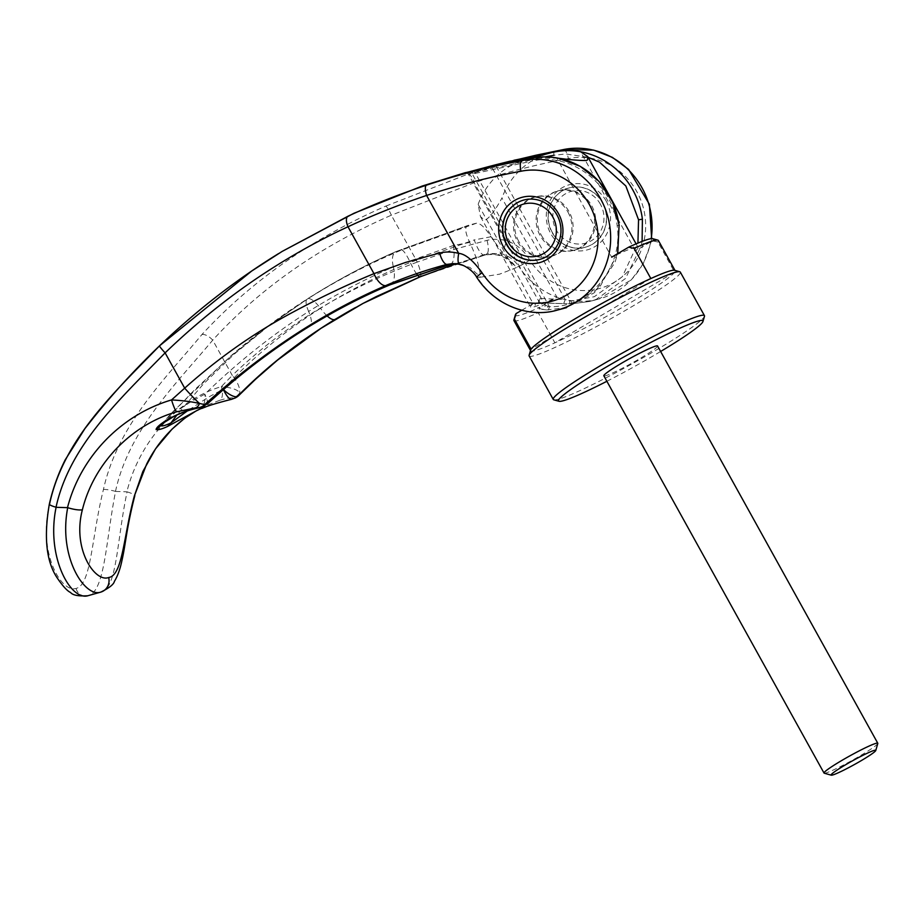 <?xml version="1.0" encoding="UTF-8"?>
<svg xmlns="http://www.w3.org/2000/svg" width="924" height="924" viewBox="0 0 924 924"><rect width="100%" height="100%" fill="white"/><g stroke="black" fill="none" stroke-linecap="round" stroke-linejoin="round"><path stroke-width="0.69" stroke-dasharray="4.62 3.46" d="M553.799 399.815A86.429 7.08 151 0 0 558.073 399.295A86.429 7.08 151 0 0 641.083 358.812A86.429 7.08 151 0 0 704.469 316.297M606.872 381.289A82.582 6.768 151 0 0 660.625 351.49M529.129 355.925A86.429 7.08 151 0 0 533.945 355.775A86.429 7.08 151 0 0 620.016 313.536A86.429 7.08 151 0 0 680.318 272.118M530.607 350.092A82.582 6.768 151 0 0 530.642 350.716A82.582 6.768 151 0 0 535.239 350.566A82.582 6.768 151 0 0 554.897 342.816A82.582 6.768 151 0 0 628.447 303.846A82.582 6.768 151 0 0 674.636 272.187A82.582 6.768 151 0 0 675.097 270.64A82.582 6.768 151 0 0 674.589 270.282M513.929 320.582A82.582 6.768 151 0 0 518.537 320.432A82.582 6.768 151 0 0 538.195 312.682L554.897 342.816L674.636 272.187L657.934 242.053A82.582 6.768 151 0 0 658.396 240.506M515.407 314.772A78.748 6.445 151 0 0 519.819 315.223A78.748 6.445 151 0 0 539.916 307.218L538.195 312.682M521.783 310.233L533.125 303.546L478.147 204.366L480.457 216.609L484.326 219.924L485.724 219.82C489.951 217.325 495.356 210.048 501.94 198.013L556.918 297.193L539.916 307.218M533.125 303.546A61.458 5.036 151 0 0 530.549 306.987A61.458 5.036 151 0 0 533.98 306.883A61.458 5.036 151 0 0 556.918 297.193M657.934 242.053L652.494 240.806L635.493 250.843A61.458 5.036 151 0 0 638.057 247.401A61.458 5.036 151 0 0 634.638 247.505A61.458 5.036 151 0 0 611.7 257.195L556.722 158.016M635.493 250.843L580.515 151.663M652.494 240.806A78.748 6.445 151 0 0 652.691 238.681M541.348 235.285A30.735 29.106 -104.9 0 0 574.439 250.127A30.735 29.106 -104.9 0 0 591.672 205.602A30.735 29.106 -104.9 0 0 558.581 190.748A30.735 29.106 -104.9 0 0 541.348 235.285M602.379 202.737A30.735 29.106 75.1 0 1 585.146 247.274A30.735 29.106 75.1 0 1 552.055 232.421A30.735 29.106 75.1 0 1 569.288 187.895A30.735 29.106 75.1 0 1 602.379 202.737M600.427 204.273A26.888 25.468 -104.9 0 0 565.419 193.832A26.888 25.468 -104.9 0 0 556.387 230.249A26.888 25.468 -104.9 0 0 591.406 240.702A26.888 25.468 -104.9 0 0 600.427 204.273M539.812 259.378A30.735 29.106 -104.9 0 0 539.928 259.344A30.735 29.106 -104.9 0 0 557.172 214.807A30.735 29.106 -104.9 0 0 524.081 199.965A30.735 29.106 -104.9 0 0 523.954 200M567.879 211.954A30.735 29.106 75.1 0 1 550.646 256.479A30.735 29.106 75.1 0 1 517.544 241.638A30.735 29.106 75.1 0 1 534.788 197.101A30.735 29.106 75.1 0 1 567.879 211.954M877.8 743.497A30.735 2.518 -29 0 1 855.266 758.604A30.735 2.518 -29 0 1 825.756 773.007A30.735 2.518 -29 0 1 824.231 773.192M657.588 346.003A30.735 2.518 -29 0 1 636.139 360.73A30.735 2.518 -29 0 1 605.543 375.745A30.735 2.518 -29 0 1 603.834 375.791M650.842 278.54L531.104 349.168M478.147 204.366A76.819 72.765 75.1 0 1 526.611 159.275A76.819 72.765 75.1 0 1 530.78 158.293M554.585 151.94A76.819 72.765 -104.9 0 0 550.404 152.91A76.819 72.765 -104.9 0 0 501.94 198.013M469.715 242.446L453.372 245.484L393.381 266.944A19.97 9.113 -113.6 0 1 396.003 251.582L467.417 225.629A1702.1 545.691 -105.6 0 1 471.979 224.336A1702.1 545.691 -105.6 0 1 476.576 223.181C480.364 223.158 485.169 227.685 491.002 236.763L503.719 254.412L516.297 267.648L499.595 274.162L480.561 277.188C479.81 267.752 476.195 256.167 469.727 242.446C465.315 232.998 464.553 227.396 467.428 225.629L396.327 251.455C366.331 264.53 336.833 280.284 307.819 298.741L268.445 326.126L233.98 354.342L203.234 384.188L176.888 415.015M491.141 166.378A3.072 1.571 75.8 0 1 492.377 168.168L470.905 173.516C467.221 174.497 467.625 174.52 472.083 173.585L544.929 305.001C545.333 307.449 544.421 308.893 542.169 309.355L546.592 309.944L548.071 306.306L541.429 303.476L538.981 301.49L538.438 299.665L540.159 298.452L565.222 299.584L492.377 168.168L496.927 167.648A3.072 0.982 -104.5 0 1 496.696 165.107M470.905 173.516L468.41 174.266L538.657 300.993L538.438 302.899L536.786 302.829L563.675 303.615L565.222 299.584L571.217 300.958L594.317 296.696L622.349 276.692L637.93 243.104M518.734 241.326A30.735 29.106 75.1 0 1 535.978 196.789A30.735 29.106 75.1 0 1 569.068 211.631A30.735 29.106 75.1 0 1 551.836 256.167A30.735 29.106 75.1 0 1 518.734 241.326M552.298 232.363A30.735 29.106 75.1 0 1 569.531 187.826A30.735 29.106 75.1 0 1 602.621 202.679A30.735 29.106 75.1 0 1 585.389 247.205A30.735 29.106 75.1 0 1 552.298 232.363M590.482 205.913A30.735 29.106 -104.9 0 0 557.391 191.072A30.735 29.106 -104.9 0 0 540.159 235.608A30.735 29.106 -104.9 0 0 573.25 250.45A30.735 29.106 -104.9 0 0 590.482 205.913M606.086 200.935A33.807 32.017 -104.9 0 0 562.081 187.803A33.807 32.017 -104.9 0 0 550.727 233.587A33.807 32.017 -104.9 0 0 594.744 246.731A33.807 32.017 -104.9 0 0 606.086 200.935M563.524 149.561A9.991 3.188 -100.5 0 1 568.387 158.558A66.84 63.306 75.1 0 1 641.914 203.118A66.84 63.306 75.1 0 1 611.053 284.061A66.84 63.306 75.1 0 1 529.671 260.071A9.991 1.028 147.3 0 1 518.745 266.297C514.114 259.586 508.027 255.324 500.473 253.499L487.04 253.673A578.285 160.002 -102.2 0 1 485.435 254.839C498.382 252.148 508.662 256.422 516.297 267.648A806.975 245.784 59.1 0 0 518.745 266.297A76.819 72.765 -104.9 0 0 598.844 299.006L589.801 301.42L571.76 303.777L589.801 301.42L596.327 299.33L625.525 278.482L641.395 245.322L642.099 241.418M569.415 300.612L569.785 303.742L563.675 303.615L571.841 303.765L570.813 300.958L496.927 167.648L545.252 156.861M542.169 309.355C535.169 306.883 533.379 304.712 536.786 302.829M546.592 309.944L566.481 307.657L594.421 292.7L614.945 262.566L617.59 253.719M548.521 309.99L549.399 306.676C589.662 307.992 623.596 267.302 617.128 225.502C613.016 183.922 571.044 152.021 532.571 160.984A3.072 0.982 -100.7 0 0 531.046 158.223L531.046 158.223A3.072 0.982 -100.7 0 0 531.023 158.223M473.804 170.651A3.072 0.982 -104.5 0 1 475.502 173.365L472.083 173.585A3.072 2.853 76.7 0 0 468.93 171.887M476.761 277.35A9.991 1.028 147.3 0 0 477.338 277.35A807.761 253.765 59 0 0 480.561 277.188L469.877 267.394L454.677 263.583L459.863 264.345C467.163 266.228 472.984 270.57 477.338 277.35A76.819 72.765 -104.9 0 0 554.284 310.834M529.671 260.071C524.127 250.416 516.343 243.948 506.306 240.679C499.722 238.97 493.301 238.866 487.04 240.344L454.019 249.434L417.313 262.07L391.337 215.211C319.808 246.442 260.268 288.092 212.716 340.147C175.675 384.419 128.782 429.868 115.5 491.383L115.558 491.429C105.81 540.644 104.966 592.041 87.93 595.726M568.387 158.558C536.37 164.507 504.978 172.569 474.197 182.744L391.337 215.211A9.991 1.709 -113.9 0 0 385.689 206.156C312.774 237.999 251.524 280.792 201.94 334.523C165.338 378.771 117.833 424.382 103.43 489.512C91.545 537.075 91.361 584.961 76.068 588.415C60.73 593.162 37.653 551.616 49.607 503.857A9.979 1.571 13 0 0 49.342 504.123L49.342 504.146M115.558 491.429A1166.7 111.238 180 0 1 126.865 491.799L127.085 491.845C116.563 541.66 117.198 589.212 100.681 592.134M201.94 334.523A9.991 4.655 -137.8 0 1 212.716 340.147L232.27 375.444C282.317 326.923 343.994 289.131 417.313 262.07A15.362 2.645 -112.3 0 1 420.466 276.345L369.242 300.115L355.567 307.484M238.75 395.518L239.697 392.723A23.805 11.238 -135.9 0 0 232.27 375.444L221.286 386.636C177.085 399.873 139.57 441.071 126.865 491.799M492.954 165.5L494.155 167.949M535.516 155.324L468.156 174.035L385.689 206.156M468.156 174.035A9.991 3.199 -108.3 0 1 474.197 182.744L506.306 240.679A12.289 3.5 -76.3 0 1 500.473 253.499M219.808 400.277C225.895 398.475 230.249 397.678 232.86 397.909A12.289 11.608 -83.6 0 0 239.697 392.723C237.318 389.501 231.173 387.479 221.286 386.636A12.289 6.029 -107.2 0 1 219.808 400.277L205.243 405.89L191.695 413.386M127.085 491.845C133.183 493.786 135.609 495.16 134.361 495.957M487.04 240.344A13.063 3.835 -104.8 0 1 487.04 253.673L420.466 276.345M103.43 489.512A9.991 1.548 -166.9 0 1 115.5 491.383M162.786 423.18L194.398 390.02L231 356.098L268.688 325.768L307.819 298.741A19.97 6.156 -122.5 0 0 307.276 298.972C336.555 280.376 366.135 264.587 396.003 251.582A19.97 9.113 -113.6 0 1 396.327 251.455M235.343 397.921A12.289 11.689 61 0 1 231.959 399.133L231.427 399.341M207.011 404.308L207.322 400.623L204.874 394.121C205.336 402.575 203.707 407.091 199.977 407.669M161.261 424.416L177.847 410.383L190.829 401.813L204.874 394.121C237.422 362.451 272.014 334.904 308.651 311.457A19.97 6.156 -122.5 0 1 307.276 298.972C280.573 315.985 254.955 335.1 230.434 356.306L172.973 411.63L161.469 424.185M476.576 223.181L401.674 250.023C368.422 263.941 337.225 280.157 308.073 298.671A19.97 6.122 -122.5 0 1 320.501 308.293C283.76 331.751 251.316 358.731 223.169 389.235L208.581 397.077L187.283 410.972M235.493 397.84A12.289 11.573 59.7 0 1 232.04 399.076L231.959 399.133M327.131 315.904A23.042 6.953 58.6 0 1 320.501 308.293C348.233 290.979 378.159 275.687 410.268 262.428L474.266 239.905A23.042 6.514 75.2 0 0 484.823 255.128L484.823 255.128A23.042 6.514 75.2 0 0 485.435 254.839L420.316 276.715A23.042 3.892 67.9 0 1 420.154 276.807M236.694 397.124A12.301 11.573 58.5 0 1 232.975 398.533L214.091 403.892L195.438 411.365M390.101 284.788A23.042 10.603 67.2 0 0 393.381 266.944C364.564 279.325 336.324 294.155 308.651 311.457A23.042 7.276 -121.5 0 1 311.122 324.336M232.86 397.909L232.975 398.533M490.991 236.763L474.266 239.905M548.071 306.306L549.399 306.676L475.502 173.365L532.571 160.984M554.342 151.998A3.072 0.982 79.3 0 0 553.984 155.267L565.823 153.973L588.103 157.299M540.159 298.452L538.438 302.899L563.848 303.638M619.08 225.433L617.128 225.502M470.27 171.552L473.146 173.562M651.651 238.611L650.554 244.34L643.347 263.467L631.427 279.799L598.856 299.006A76.819 72.765 -104.9 0 0 598.856 299.006A76.819 72.765 -104.9 0 0 651.201 238.658M450.08 264.403A23.042 8.258 75.2 0 0 453.372 245.484M76.068 588.415A9.991 9.459 -104.9 0 0 87.815 595.761M401.674 250.023A19.97 3.43 -112.7 0 1 410.268 262.428A23.042 3.892 67.9 0 0 417.024 274.474M636.105 243.867L638.057 247.401M574.439 250.127L585.146 247.274M539.928 259.344L550.646 256.479M524.081 199.965L534.788 197.101M558.581 190.748L569.288 187.895M529.498 158.501L526.611 159.275M480.457 216.609L530.549 306.987M535.978 196.789L523.839 200.034M569.531 187.826L557.391 191.072M569.75 303.753L571.76 303.777M617.74 253.626L599.283 288.057L566.481 307.657M585.389 247.205L573.25 250.45M551.836 256.167L539.697 259.413M455.948 263.687L484.823 255.128C496.119 253.153 505.058 255.902 511.619 263.386M557.957 158.108L531.046 158.223M465.292 172.719C465.488 172.164 466.528 172.684 468.41 174.266"/><path stroke-width="1.39" d="M660.625 351.49A82.582 6.768 151 0 0 702.968 321.483L704.469 316.297A86.429 7.08 151 0 0 704.446 315.65A86.429 7.08 151 0 0 699.63 315.8A86.429 7.08 151 0 0 613.559 358.038A86.429 7.08 151 0 0 553.257 399.445A86.429 7.08 151 0 0 553.799 399.815L558.985 401.282A82.582 6.768 151 0 0 563.074 400.785A82.582 6.768 151 0 0 606.872 381.289M702.968 321.483A82.582 6.768 151 0 0 698.336 321.009A82.582 6.768 151 0 0 613.189 363.028A82.582 6.768 151 0 0 558.985 401.282M704.446 315.65L680.318 272.118A86.429 7.08 151 0 0 679.775 271.76A86.429 7.08 151 0 0 675.502 272.28A86.429 7.08 151 0 0 592.492 312.762A86.429 7.08 151 0 0 529.106 355.278A86.429 7.08 151 0 0 529.129 355.925L553.257 399.445M679.775 271.76L674.589 270.282A82.582 6.768 151 0 0 670.501 270.778A82.582 6.768 151 0 0 650.842 278.54A82.582 6.768 151 0 0 577.281 317.51A82.582 6.768 151 0 0 531.104 349.168L514.402 319.034L516.123 313.571L521.783 310.233M554.585 151.94A76.819 72.765 -104.9 0 1 580.515 151.663L587.676 156.56L587.548 159.956L586.382 160.453C580.907 160.695 571.02 159.887 556.722 158.016A76.819 72.765 75.1 0 0 530.78 158.293M674.959 270.397L658.396 240.506A82.582 6.768 151 0 0 657.876 240.148A82.582 6.768 151 0 0 653.788 240.644A82.582 6.768 151 0 0 634.13 248.406L650.842 278.54M657.876 240.148L652.691 238.681A78.748 6.445 151 0 0 648.787 239.154A78.748 6.445 151 0 0 628.701 247.158L634.13 248.406M523.954 200A30.735 29.106 -104.9 0 0 506.837 244.502A30.735 29.106 -104.9 0 0 539.812 259.378M552.829 216.99A26.888 25.468 75.1 0 1 543.809 253.407A26.888 25.468 75.1 0 1 508.801 242.966A26.888 25.468 75.1 0 1 517.821 206.537A26.888 25.468 75.1 0 1 552.829 216.99M831.254 775.178L824.231 773.192A30.735 2.518 -29 0 1 824.035 773.065A30.735 2.518 -29 0 1 845.472 758.338A30.735 2.518 -29 0 1 876.079 743.323A30.735 2.518 -29 0 1 877.788 743.266A30.735 2.518 -29 0 1 877.8 743.497L875.767 750.507A25.537 2.091 151 0 0 874.335 750.357A25.537 2.091 151 0 0 848.013 763.351A25.537 2.091 151 0 0 831.254 775.178A25.537 2.091 151 0 0 832.512 775.028A25.537 2.091 151 0 0 857.045 763.062A25.537 2.091 151 0 0 875.767 750.507M824.035 773.065L603.834 375.791A30.735 2.518 -29 0 1 625.271 361.076A30.735 2.518 -29 0 1 655.867 346.05A30.735 2.518 -29 0 1 657.588 346.003L877.788 743.266M611.7 257.195L628.701 247.158M516.123 313.571A78.748 6.445 151 0 0 515.407 314.772L513.906 319.958A82.582 6.768 151 0 0 513.929 320.582L530.503 350.473M514.402 319.034A82.582 6.768 151 0 0 513.906 319.958M531.104 349.168A82.582 6.768 151 0 0 530.607 350.092L529.106 355.278M88.196 595.645L100.681 592.134C84.973 597.782 58.073 557.299 67.718 507.692L67.487 507.657C80.55 456.814 121.067 414.83 171.552 399.919C182.398 400.508 191.718 401.686 199.503 403.453L204.689 404.608C262.416 352.494 322.73 312.843 385.62 285.643C404.862 277.292 425.248 270.212 446.789 264.426L453.245 263.559L459.609 264.31C464.183 264.865 473.619 271.09 476.761 277.35A9.991 1.028 147.3 0 1 482.074 272.776C473.076 260.349 465.28 253.881 458.708 253.384A12.289 3.5 103.7 0 0 459.609 264.31M87.93 595.726A9.991 9.459 -104.9 0 1 87.826 595.749A9.991 9.459 -104.9 0 0 87.826 595.749L87.93 595.726C70.825 601.027 45.83 557.045 56.098 507.311A1165.984 133.206 -0.3 0 0 67.487 507.657M56.098 507.311L56.041 507.23C69.358 445.726 119.681 399.364 165.119 352.864C198.094 321.136 232.952 293.462 269.692 269.866C295.668 253.211 321.771 238.842 348.002 226.773C372.811 215.165 399.006 204.724 426.599 195.449C457.426 185.262 488.865 177.189 520.917 171.24C519.796 165.523 520.143 161.989 521.979 160.637L531.023 158.223A76.819 72.765 -104.9 0 1 609.574 196.315C614.587 205.417 617.763 215.119 619.08 225.433L617.74 253.626M49.607 503.857C63.629 438.854 114.46 392.353 159.529 345.842L251.675 271.044L282.086 251.455L348.013 216.216C372.476 204.793 398.637 194.444 426.484 185.17C457.576 174.879 489.408 166.701 521.979 160.637A76.819 72.765 75.1 0 1 600.531 198.729A76.819 72.765 -104.9 0 1 557.449 310.06A76.819 72.765 -104.9 0 0 557.449 310.06C531.046 318.052 495.865 307.08 476.761 277.35M642.099 241.418L642.399 219.207C641.071 208.859 637.906 199.157 632.894 190.09A76.819 72.765 -104.9 0 0 554.342 151.998L563.386 149.584L536.116 155.186L497.112 164.426A3.072 0.982 -104.5 0 1 497.112 164.426L510.36 161.123M556.929 214.876A30.735 29.106 -104.9 0 0 523.839 200.034A30.735 29.106 -104.9 0 0 506.606 244.56A30.735 29.106 -104.9 0 0 539.697 259.413A30.735 29.106 -104.9 0 0 556.929 214.876M558.5 213.64A33.807 32.017 -104.9 0 0 514.483 200.508A33.807 32.017 -104.9 0 0 503.13 246.304A33.807 32.017 -104.9 0 0 547.147 259.436A33.807 32.017 -104.9 0 0 558.5 213.64M617.59 253.719L619.08 225.433M493.358 165.87L490.286 166.181A3.072 1.571 75.8 0 0 490.263 166.181L497.112 164.426A3.072 0.982 -104.5 0 0 496.696 165.107M531.046 158.223L502.333 163.86L473.781 170.651A3.072 0.982 -104.5 0 1 473.804 170.651A3.072 0.982 -104.5 0 1 473.781 170.651L490.286 166.181A3.072 1.571 75.8 0 1 491.141 166.378M67.718 507.692C73.943 509.563 78.817 510.279 82.363 509.84C93.52 464.402 130.376 425.04 176.715 411.792A12.289 1.709 -106.9 0 1 171.552 399.919L184.685 388.149A23.805 1.998 48 0 0 199.503 403.453A12.301 6.942 83.4 0 1 195.507 407.877L198.81 407.646A12.301 11.619 -87.9 0 0 204.689 404.608L205.786 404.631C237.965 374.971 272.291 348.902 308.755 326.426C335.227 310.245 361.885 296.488 388.727 285.146L449.249 264.507A578.251 210.025 -102.1 0 1 446.789 264.426A13.063 4.539 75.2 0 1 439.605 253.014C445.761 251.559 452.136 251.686 458.708 253.384L426.599 195.449A9.991 3.199 71.7 0 1 426.484 185.17M231.959 399.133C229.891 400.104 226.958 396.8 223.169 389.235C228.216 394.513 235.955 398.394 237.78 396.096A12.289 11.689 61 0 1 235.343 397.921L231.462 399.341C213.063 403.961 201.051 407.969 195.438 411.365L184.696 418.249L172.003 429.175L155.578 448.798L142.85 471.517L134.361 495.957C123.585 535.562 122.811 575.467 108.674 577.512C95.207 582.836 72.014 549.341 82.363 509.84L82.363 509.84M348.013 216.216A9.991 4.551 65.1 0 0 348.002 226.773L373.977 273.643C347.424 284.604 320.466 297.424 293.104 312.081C254.885 332.386 218.745 357.738 184.685 388.149L165.119 352.864A9.991 0.808 46.3 0 1 159.517 345.853A9.991 0.808 46.3 0 0 159.517 345.853C135.585 368.803 113.34 393.07 92.793 418.641L84.916 428.609L65.223 459.829C58.143 473.908 52.853 488.681 49.342 504.123L49.342 504.123A9.979 1.571 13 0 0 56.041 507.23M520.917 171.24A66.84 63.306 75.1 0 1 594.351 215.916A66.84 63.306 75.1 0 1 563.421 296.789A66.84 63.306 75.1 0 1 482.074 272.776M385.62 285.643A15.362 7.011 66.9 0 1 373.977 273.643L405.463 262.462L439.605 253.014M455.474 263.64L449.249 264.507A23.042 8.258 75.2 0 0 450.08 264.403L456.387 263.64M490.263 166.181L468.734 171.933A3.072 2.853 76.7 0 1 468.838 171.91L470.362 171.529M554.342 151.998L513.952 160.268M470.27 171.552L531.023 158.223M192.204 413.063C172.13 426.334 156.918 443.416 146.57 464.287L134.361 495.957M651.201 238.658A76.819 72.765 -104.9 0 0 641.937 187.676A76.819 72.765 -104.9 0 0 563.386 149.584A9.991 3.188 -100.5 0 1 563.444 149.572A9.991 3.188 -100.5 0 1 563.467 149.572A9.991 3.188 -100.5 0 1 563.524 149.561M420.316 276.715L376.38 296.535L363.017 303.43L320.951 328.367L277.223 360.348L257.288 377.581L238.75 395.518L255.682 379.14L277.154 360.452C301.039 340.921 327.177 323.261 355.555 307.496M176.888 415.015L170.975 422.892C165.662 425.456 162.185 426.38 160.545 425.675L162.786 423.18M205.786 404.631L199.977 407.669A12.289 11.538 -92.4 0 0 205.786 404.631M194.872 411.63L167.348 426.553C161.931 429.082 158.177 430.087 156.11 429.556A23.135 22.857 -67.2 0 0 160.545 425.675L161.261 424.416M187.283 410.972L170.975 422.892A23.123 19.866 64.5 0 1 167.348 426.553M417.024 274.474A23.042 3.892 67.9 0 0 420.154 276.807L363.005 303.43L334.985 319.415C298.302 341.915 265.904 367.475 237.78 396.096L237.826 396.061A12.289 11.573 59.7 0 1 235.62 397.759L236.694 397.124A12.301 11.573 58.5 0 0 236.717 397.112L239.351 395.033M156.11 429.556C156.272 424.867 180.446 410.406 199.838 407.68L199.977 407.669M237.826 396.061L238.75 395.518A12.301 11.573 58.5 0 1 236.717 397.112M205.729 404.631A12.289 11.619 90.8 0 1 199.838 407.68L198.81 407.646M176.715 411.792L195.507 407.877M468.93 171.887A3.072 2.853 76.7 0 0 468.838 171.91L465.407 172.707M637.93 243.104L638.553 219.785L642.399 219.207M100.681 592.134A12.289 11.642 -104.9 0 0 108.674 577.512M554.284 310.834A76.819 72.765 -104.9 0 0 557.438 310.071L566.481 307.657M553.984 155.267L545.252 156.861M638.553 219.785L625.837 185.978L599.48 162.139L588.103 157.299M327.131 315.904A23.042 6.953 58.6 0 0 334.985 319.415M311.122 324.336A23.042 7.276 -121.5 0 1 309.91 326.068A23.042 7.276 -121.5 0 1 308.755 326.426M388.727 285.146A23.042 10.603 67.2 0 0 390.101 284.788L450.08 264.403M587.964 157.022L636.105 243.867M550.404 152.91L529.498 158.501M465.5 172.603L422.176 186.059L353.869 213.317L282.086 251.455M651.651 238.611L649.399 204.273L628.609 169.45L612.358 157.346L593.658 150.104L563.444 149.572L536.116 155.186M100.82 592.099C109.194 587.987 113.733 584.407 114.403 581.358C117.671 576.056 120.236 568.918 122.072 559.921C125.803 543.462 126.553 527.777 134.835 495.634M87.815 595.761C78.517 596.338 72.753 595.252 70.536 592.469C67.371 591.083 63.028 586.394 57.519 578.389C46.339 562.139 43.613 537.387 49.342 504.123M159.517 345.853C196.985 310.106 236.671 279.348 278.563 253.603M200.45 407.611L200.45 407.611C191.949 409.078 183.091 412.023 173.874 416.447L161.481 424.174M207.011 404.308C239.559 374.289 273.851 348.209 309.91 326.068C336.555 309.806 363.282 296.038 390.101 284.788M420.154 276.807L455.948 263.687M492.966 165.488L497.1 164.426M619.23 225.375L612.496 201.744L599.041 181.381L580.214 166.308L557.957 158.108"/></g></svg>
